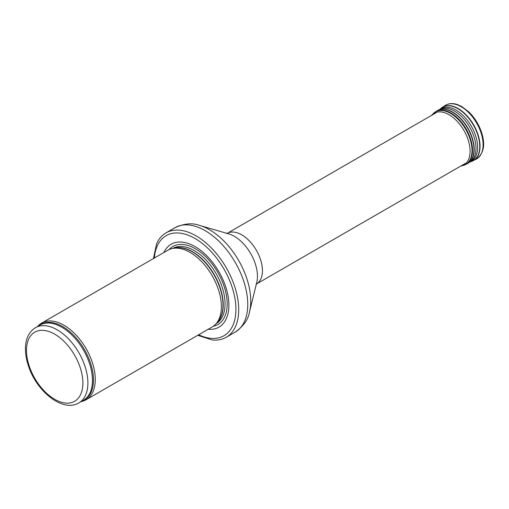<?xml version="1.0" encoding="UTF-8"?>
<svg xmlns="http://www.w3.org/2000/svg" width="509" height="509" viewBox="0 0 509 509"><rect width="100%" height="100%" fill="white"/><g stroke="black" fill="none" stroke-linecap="round" stroke-linejoin="round"><path stroke-width="0.76" d="M81.23 401.55A44.315 25.584 -120 0 0 86.078 399.775A44.315 25.584 -120 0 0 92.873 364.266A44.315 25.584 -120 0 0 63.924 325.219A44.315 25.584 -120 0 0 41.77 323.024A44.315 25.584 -120 0 0 37.8 326.333M86.078 399.775L212.202 326.956A44.315 25.584 -120 0 0 215.994 323.839A44.315 25.584 -120 0 0 217.718 287.598A44.315 25.584 -120 0 0 190.042 252.4A44.315 25.584 -120 0 0 172.487 248.481A44.315 25.584 -120 0 0 167.887 250.205L41.77 323.024M208.175 329.285A47.859 27.632 -120 0 0 228.229 297.116A47.859 27.632 -120 0 0 195.055 246.611A47.859 27.632 -120 0 0 163.86 252.534M197.727 335.31L212.03 339.929A60.266 34.797 -120 0 0 226.225 337.282A60.266 34.797 -120 0 0 235.463 288.991A60.266 34.797 -120 0 0 196.092 235.883A60.266 34.797 -120 0 0 165.959 232.899A60.266 34.797 -120 0 0 156.575 243.868L153.419 258.559M57.186 329.826A43.424 25.075 -120 0 0 35.477 327.675C28.975 331.811 25.628 338.682 25.45 348.302C25.374 354.086 26.436 360.156 28.644 366.518C36.966 391.835 63.027 412.627 78.901 402.893A43.424 25.075 -120 0 0 85.557 368.096A43.424 25.075 -120 0 0 57.186 329.826M54.679 334.171A39.88 23.026 60 0 1 79.105 397.115A39.88 23.026 60 0 1 30.26 368.917A39.88 23.026 60 0 1 54.679 334.171M78.901 402.893L83.476 400.252A43.424 25.075 -120 0 0 90.131 365.456A43.424 25.075 -120 0 0 61.761 327.192A43.424 25.075 -120 0 0 40.046 325.041L35.477 327.675M82.172 401.003A43.64 25.195 -120 0 0 91.677 366.938A43.64 25.195 -120 0 0 62.62 326.517A43.64 25.195 -120 0 0 38.748 325.792M215.994 323.839L217.718 321.898A43.475 25.1 -120 0 0 219.404 286.338A43.475 25.1 -120 0 0 192.256 251.809A43.475 25.1 -120 0 0 175.032 247.959L172.487 248.481M217.095 322.604A43.424 25.075 -120 0 0 219.977 287.14A43.424 25.075 -120 0 0 192.517 251.701A43.424 25.075 -120 0 0 174.11 248.15M216.172 323.641A43.424 25.075 -120 0 0 222.681 288.807A43.424 25.075 -120 0 0 194.343 250.644A43.424 25.075 -120 0 0 172.748 248.424M213.277 326.269A45.04 26.004 -120 0 0 225.773 292.255A45.04 26.004 -120 0 0 195.335 248.748A45.04 26.004 -120 0 0 169.026 249.614M198.669 334.769A57.784 33.359 -120 0 0 235.877 307.169A57.784 33.359 -120 0 0 195.055 238.511A57.784 33.359 -120 0 0 154.361 258.018M226.225 337.282L235.273 332.059A60.266 34.797 -120 0 0 244.511 283.767A60.266 34.797 -120 0 0 205.14 230.66A60.266 34.797 -120 0 0 175.007 227.676L165.959 232.899M199.636 225.442L228.802 233.905A32.652 18.852 -120 0 1 234.369 236.335A32.652 18.852 -120 0 1 256.778 282.361L249.525 311.845A58.223 33.613 -120 0 0 209.568 229.769A58.223 33.613 -120 0 0 199.636 225.442C192.453 222.713 184.245 223.457 175.007 227.676M255.989 284.353L256.377 284.054A29.248 16.886 -120 0 0 260.863 260.621A29.248 16.886 -120 0 0 241.756 234.846A29.248 16.886 -120 0 0 227.129 233.402L226.677 233.586M445.184 105.478C448.601 103.346 452.596 103.015 457.165 104.485L461.644 106.476L468.738 111.834C474.28 117.248 478.415 123.725 481.164 131.277C485.675 144.238 484.021 153.54 476.189 159.177A31.017 17.91 -120 0 0 476.672 123.102A31.017 17.91 -120 0 0 445.184 105.478L442.334 107.335A30.839 17.802 -120 0 0 441.672 107.8M472.422 161.06A30.839 17.802 -120 0 0 473.16 160.717A30.839 17.802 -120 0 0 473.644 124.851A30.839 17.802 -120 0 0 442.334 107.335L439.388 109.709M476.189 159.177L471.652 161.366A30.801 17.783 -120 0 0 473.364 125.01A30.801 17.783 -120 0 0 441.023 108.309M470.011 161.938A30.413 17.561 -120 0 0 471.334 126.219A30.413 17.561 -120 0 0 439.731 109.422M469.413 162.288A30.317 17.503 -120 0 0 470.335 161.728A30.317 17.503 -120 0 0 469.699 127.129A30.317 17.503 -120 0 0 440.05 109.27L438.103 110.211A30.476 17.592 -120 0 0 437.396 110.587M467.873 163.37A30.476 17.592 -120 0 0 468.554 162.944A30.476 17.592 -120 0 0 467.905 128.16A30.476 17.592 -120 0 0 438.103 110.211L435.354 111.878A30.394 17.548 -120 0 0 434.279 112.68M471.652 161.366L469.629 162.085L467.173 163.758A30.476 17.599 -120 0 0 467.65 128.306A30.476 17.599 -120 0 0 436.709 110.994M464.501 165.024A30.394 17.548 -120 0 0 465.735 164.49A30.394 17.548 -120 0 0 466.212 129.14A30.394 17.548 -120 0 0 435.354 111.878L431.473 115.428M467.173 163.758L463.184 165.457A30.311 17.503 -120 0 0 465.741 129.407A30.311 17.503 -120 0 0 433.248 113.602M463.184 165.457L461.402 165.928A29.821 17.217 -120 0 0 463.915 130.463A29.821 17.217 -120 0 0 431.95 114.913M249.525 311.845C248.29 319.429 243.544 326.167 235.273 332.059M256.377 284.054L465.36 163.402M227.129 233.402L436.118 112.743M460.715 166.08L461.402 165.928"/></g></svg>
